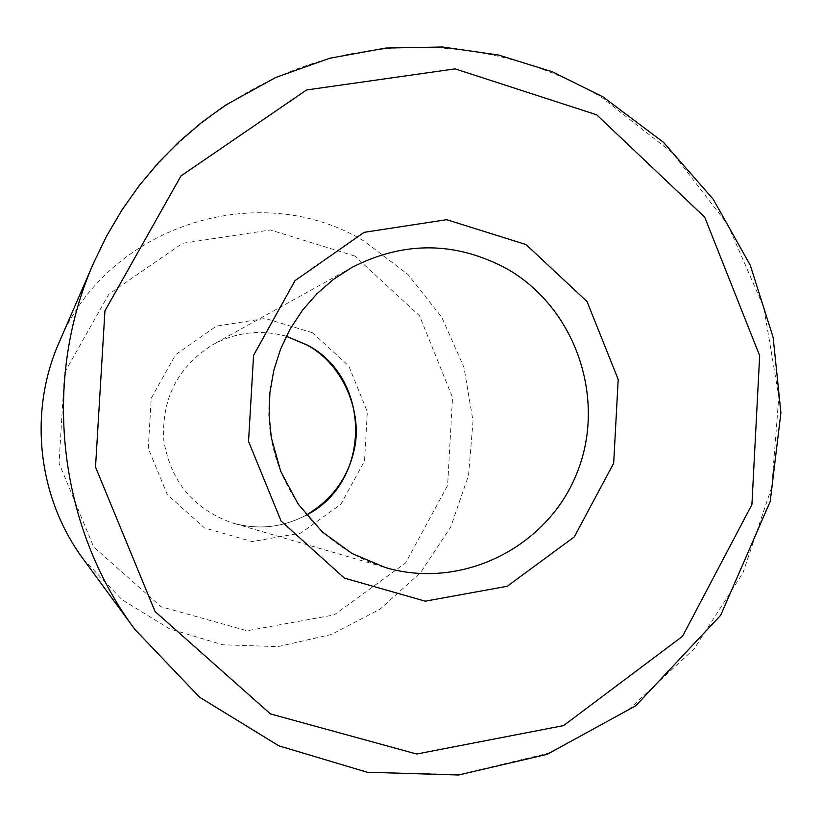 <?xml version="1.0" encoding="UTF-8"?>
<svg xmlns="http://www.w3.org/2000/svg" width="822" height="822" viewBox="0 0 822 822"><rect width="100%" height="100%" fill="white"/><g stroke="black" fill="none" stroke-linecap="round" stroke-linejoin="round"><path stroke-width="0.62" stroke-dasharray="4.11 3.08" d="M286.313 336.208C260.872 329.283 236.448 332.057 213.062 344.531C177.799 366.602 161.379 398.588 163.814 440.5C170.729 481.908 193.817 509.465 233.099 523.172C258.673 530.159 283.097 527.447 306.38 515.065M286.292 336.27C260.862 329.314 236.459 332.067 213.062 344.531L351.785 267.489C296.29 298.232 262.567 363.961 269.842 428.611C277.065 493.262 324.515 549.887 385.446 567.57L233.099 523.172C258.673 530.149 283.087 527.426 306.339 515.014M312.401 332.705L265.187 318.433L216.361 326.18L175.631 354.631L151.248 398.238L148.268 448.288L167.308 494.649L204.483 527.95L252.179 541.595L300.842 533.067L340.863 504.276L364.526 460.998L367.331 411.73L348.775 365.995L312.401 332.705M134.777 629.292L199.89 697.457L279.572 746.078L368.215 772.197L459.755 774.488L548.182 753.271L627.936 710.352L694.158 648.835L743.016 572.8L771.755 487.045L778.814 396.821L763.854 307.551L727.747 224.591L672.56 152.995L601.437 97.232C516.154 46.535 409.942 33.137 313.696 63.181C217.707 93.8 135.425 167.483 93.677 262.835M83.299 559.135L121.964 599.649L169.476 628.799L222.587 644.767L277.754 646.647L331.358 634.481L379.99 609.205L420.597 572.585L450.713 527.025L468.54 475.445L473.03 421.07L463.947 367.27L441.835 317.384L408.031 274.527L364.557 241.421C260.081 177.069 106.839 225.372 59.02 342.651M354.775 256.032L270.346 229.965L182.535 243.322L108.853 294.153L64.548 372.726L59.05 463.187L93.626 546.887L160.948 606.687L246.99 630.751L334.246 614.887L405.626 562.926L447.62 485.453L452.532 397.499L419.549 315.823L354.775 256.032"/><path stroke-width="1.23" d="M306.38 515.065C371.606 482.267 372.058 378.644 307.284 345.045L286.313 336.208M507.708 269.246C456.231 241.308 404.249 240.723 351.785 267.489L333.455 279.398L316.85 293.803L302.321 310.449L290.125 329.016L280.538 349.175L273.757 370.537L269.904 392.7L269.092 415.223L271.322 437.664L280.713 471.366L298.201 504.163L322.399 532.009L352.022 553.494L385.446 567.57C462.046 590.196 547.462 547.267 576.797 473.431C606.852 399.872 576.232 308.815 507.708 269.246M59.02 342.651L93.677 262.835C41.583 380.391 57.93 526.193 134.777 629.292L83.299 559.135C37.812 498.019 28.195 412.325 59.02 342.651C28.195 412.336 37.802 498.009 83.299 559.135M526.049 244.566L446.634 219.68L364.146 232.328L295.036 280.641L253.566 355.361L248.542 441.404L281.103 521.086L344.397 578.102L425.241 601.18L507.236 586.261L574.28 536.91L613.685 463.197L618.195 379.425L587.052 301.571L526.049 244.566M596.71 114.823L455.1 68.873L306.585 89.958L180.963 175.949L104.939 310.85L95.516 467.06L155.06 611.517L270.438 713.917L416.672 754.021L563.563 725.6L682.558 636.279L751.914 504.585L759.672 355.7L704.701 217.162L596.71 114.823M286.292 336.27L307.079 345.055C343.781 364.67 362.718 413.014 354.272 449.562C347.983 477.911 332.006 499.725 306.339 515.014M93.677 262.835L106.737 235.832L121.933 210.052L139.144 185.669L158.256 162.848L179.114 141.733L201.585 122.468L225.485 105.185L275.863 77.412L329.797 58.228L385.837 48.046L442.565 47.008L498.564 55.043L552.497 71.843L603.009 96.893L663.467 142.309L713.219 199.253L750.27 265.218L773.132 337.369L780.9 412.665L770.204 501.471L720.688 615.257L635.817 705.749L547.133 754.349L458.625 774.992L367.208 772.238L278.863 745.842L199.561 697.2L134.777 629.292"/></g></svg>
